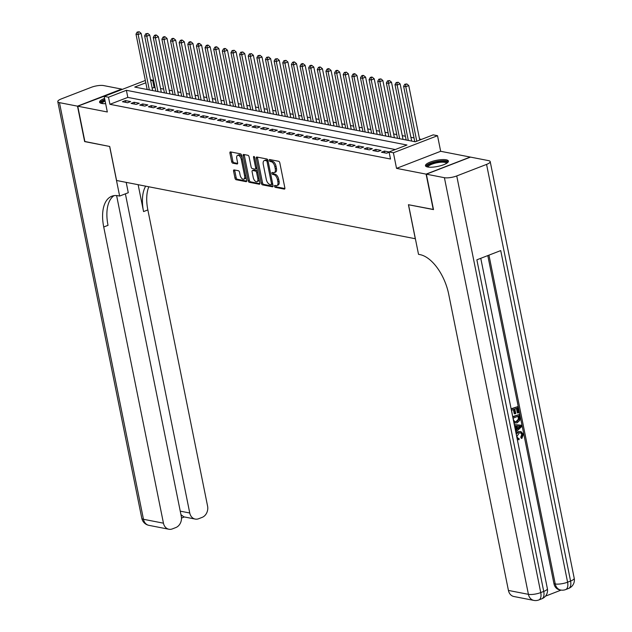 <?xml version="1.0" encoding="UTF-8"?>
<svg xmlns="http://www.w3.org/2000/svg" width="632" height="632" viewBox="0 0 632 632"><rect width="100%" height="100%" fill="white"/><g stroke="black" fill="none" stroke-linecap="round" stroke-linejoin="round"><path stroke-width="0.95" d="M274.493 186.266A1.027 0.537 -111.1 0 0 275.283 187.356L284.289 189.11A1.469 0.766 -111.1 0 0 284.542 189.094A1.469 0.766 -111.1 0 0 284.858 187.886L279.81 162.851A1.469 0.766 -111.1 0 0 278.68 161.294L269.674 159.533A1.027 0.537 -111.1 0 0 269.501 159.548A1.027 0.537 -111.1 0 0 269.279 160.394A1.027 0.537 -111.1 0 0 270.069 161.484L271.231 161.713A4.708 2.465 -111.1 0 1 274.841 166.69L275.26 168.776A4.708 2.465 -111.1 0 1 274.248 172.639A4.708 2.465 -111.1 0 1 273.451 172.702L272.281 172.473A1.027 0.537 -111.1 0 0 272.108 172.481A1.027 0.537 -111.1 0 0 271.886 173.334A1.027 0.537 -111.1 0 0 272.676 174.416L273.838 174.645A4.708 2.465 -111.1 0 1 277.448 179.63L277.875 181.716A4.708 2.465 -111.1 0 1 276.856 185.579A4.708 2.465 -111.1 0 1 276.058 185.634L274.888 185.405A1.027 0.537 -111.1 0 0 274.715 185.421A1.027 0.537 -111.1 0 0 274.493 186.266M275.655 185.555A1.027 0.537 -111.1 0 0 275.686 185.808A1.027 0.537 -111.1 0 0 276.476 186.898L284.89 188.534M270.441 159.683A1.027 0.537 -111.1 0 0 270.472 159.935A1.027 0.537 -111.1 0 0 271.262 161.018L272.424 161.247L271.231 161.713M273.048 172.623A1.027 0.537 -111.1 0 0 273.079 172.868A1.027 0.537 -111.1 0 0 273.869 173.958L275.031 174.187L273.838 174.645M104.596 98.442A11.7 3.113 -11.4 0 0 99.579 102.179A11.7 3.113 -11.4 0 0 101.744 103.458A11.7 3.113 -11.4 0 0 105.647 103.672M427.643 167.006A11.7 3.113 -11.4 0 0 440.781 165.679A11.7 3.113 -11.4 0 0 448.412 161.089A11.7 3.113 -11.4 0 0 446.247 159.809A11.7 3.113 -11.4 0 0 433.118 161.128A11.7 3.113 -11.4 0 0 425.478 165.718A11.7 3.113 -11.4 0 0 427.643 167.006M234.132 169.913A1.469 0.766 -111.1 0 0 233.887 169.929A1.469 0.766 -111.1 0 0 233.571 171.138L234.986 178.161A1.469 0.766 -111.1 0 0 236.115 179.717L246.117 181.668A1.469 0.766 -111.1 0 0 246.362 181.653A1.469 0.766 -111.1 0 0 246.678 180.444L241.629 155.401A1.469 0.766 -111.1 0 0 240.5 153.845L230.506 151.901A1.469 0.766 -111.1 0 0 230.253 151.917A1.469 0.766 -111.1 0 0 229.937 153.126L231.652 161.61A1.469 0.766 -111.1 0 0 232.773 163.167L237.055 163.996A1.469 0.766 -111.1 0 0 237.308 163.98A1.469 0.766 -111.1 0 0 237.624 162.772L236.771 158.569A3.934 2.054 -111.1 0 1 237.616 155.338A3.934 2.054 -111.1 0 1 241.305 159.454L244.631 175.933A3.934 2.054 -111.1 0 1 243.786 179.164A3.934 2.054 -111.1 0 1 240.097 175.048L239.544 172.299A1.469 0.766 -111.1 0 0 238.414 170.743L234.132 169.913M395.269 149.539L127.814 97.391L109.929 104.312L108.499 97.225L104.185 96.388L145.336 80.469M433.481 209.468L408.43 204.713L415.287 238.73L116.58 180.491L109.723 146.474L84.901 141.639L77.76 106.208L107.322 111.975L104.185 96.388M433.252 209.555L426.102 174.124L470.232 157.06L440.67 151.293L437.526 135.706L393.396 152.77L389.075 151.933L406.969 145.012L126.392 90.305L108.499 97.225M440.67 151.293L396.533 168.365L426.102 174.124M396.533 168.365L393.396 152.77M109.929 104.312L390.505 159.019L389.075 151.933M261.34 183.304A1.469 0.766 -111.1 0 0 262.47 184.86L272.471 186.803A1.469 0.766 -111.1 0 0 272.716 186.788A1.469 0.766 -111.1 0 0 273.032 185.579L267.984 160.544A1.469 0.766 -111.1 0 0 266.854 158.988L256.861 157.036A1.469 0.766 -111.1 0 0 256.608 157.052A1.469 0.766 -111.1 0 0 256.292 158.261L261.34 183.304L262.533 182.838A1.469 0.766 -111.1 0 0 263.663 184.394L273.063 186.227M259.294 184.236L249.292 182.285A1.469 0.766 -111.1 0 1 248.163 180.728L243.115 155.693A1.469 0.766 -111.1 0 1 243.431 154.485A1.469 0.766 -111.1 0 1 243.683 154.469L247.957 155.298A1.469 0.766 -111.1 0 1 249.087 156.855L251.133 167.014A1.469 0.766 -111.1 0 0 252.263 168.57L255.099 169.123A1.469 0.766 -111.1 0 0 255.352 169.107A1.469 0.766 -111.1 0 0 255.668 167.899L253.535 157.321A1.027 0.537 -111.1 0 1 253.756 156.475A1.027 0.537 -111.1 0 1 254.728 157.558L259.855 183.011A1.469 0.766 -111.1 0 1 259.539 184.22A1.469 0.766 -111.1 0 1 259.294 184.236L259.736 184.062M122.569 89.27L77.76 106.208M389.083 151.972L384.438 151.072L381.452 152.225L386.634 153.228L389.146 152.265M372.825 150.542L377.999 151.546L380.985 150.392L375.803 149.389L372.825 150.542M364.19 148.86L369.365 149.863L372.351 148.71L367.168 147.706L364.19 148.86M355.555 147.169L360.738 148.18L363.716 147.027L358.534 146.016L355.555 147.169M346.921 145.486L352.103 146.498L355.081 145.344L349.907 144.333L346.921 145.486M338.286 143.804L343.468 144.815L346.447 143.661L341.272 142.65L338.286 143.804M329.659 142.121L334.834 143.132L337.82 141.979L332.637 140.968L329.659 142.121M321.024 140.438L326.199 141.45L329.185 140.296L324.003 139.285L321.024 140.438M312.39 138.756L317.572 139.767L320.55 138.613L315.368 137.602L312.39 138.756M303.755 137.073L308.937 138.084L311.916 136.931L306.741 135.92L303.755 137.073M295.12 135.39L300.303 136.401L303.281 135.248L298.107 134.237L295.12 135.39M286.486 133.708L291.668 134.719L294.654 133.565L289.472 132.554L286.486 133.708M277.859 132.025L283.033 133.036L286.019 131.883L280.837 130.871L277.859 132.025M269.224 130.342L274.407 131.353L277.385 130.2L272.202 129.189L269.224 130.342M260.589 128.659L265.772 129.671L268.75 128.517L263.568 127.506L260.589 128.659M251.955 126.977L257.137 127.988L260.115 126.835L254.941 125.823L251.955 126.977M243.32 125.294L248.502 126.297L251.489 125.144L246.306 124.141L243.32 125.294M234.693 123.611L239.868 124.615L242.854 123.461L237.672 122.458L234.693 123.611M226.058 121.921L231.233 122.932L234.219 121.779L229.037 120.767L226.058 121.921M217.424 120.238L222.606 121.249L225.585 120.096L220.402 119.085L217.424 120.238M208.789 118.555L213.972 119.567L216.95 118.413L211.775 117.402L208.789 118.555M200.154 116.873L205.337 117.884L208.323 116.73L203.141 115.719L200.154 116.873M191.528 115.19L196.702 116.201L199.688 115.048L194.506 114.037L191.528 115.19M182.893 113.507L188.067 114.518L191.054 113.365L185.871 112.354L182.893 113.507M174.258 111.825L179.441 112.836L182.419 111.682L177.237 110.671L174.258 111.825M165.624 110.142L170.806 111.153L173.784 110L168.61 108.988L165.624 110.142M156.989 108.459L162.171 109.47L165.15 108.317L159.975 107.306L156.989 108.459M148.362 106.776L153.536 107.788L156.523 106.634L151.34 105.623L148.362 106.776M139.727 105.094L144.902 106.105L147.888 104.951L142.706 103.94L139.727 105.094M131.093 103.411L136.275 104.422L139.253 103.269L134.071 102.258L131.093 103.411M130.619 101.586L125.444 100.575L122.458 101.728L127.64 102.74L130.619 101.586M421.505 139.388L419.537 139M414.031 137.934L410.903 137.318M405.396 136.251L402.268 135.635M396.77 134.561L393.633 133.952M388.135 132.878L385.007 132.27M379.5 131.195L376.372 130.587M370.865 129.513L367.737 128.904M362.231 127.83L359.102 127.222M353.596 126.147L350.468 125.539M344.969 124.465L341.841 123.856M336.335 122.782L333.206 122.174M327.7 121.099L324.572 120.491M319.065 119.416L315.937 118.808M310.43 117.734L307.302 117.125M301.804 116.051L298.675 115.435M293.169 114.368L290.041 113.752M284.534 112.686L281.406 112.069M275.9 111.003L272.771 110.387M267.265 109.312L264.137 108.704M258.638 107.63L255.502 107.021M250.003 105.947L246.875 105.339M241.369 104.264L238.24 103.656M232.734 102.582L229.606 101.973M224.099 100.899L220.971 100.291M215.472 99.216L212.336 98.608M206.838 97.533L203.709 96.925M198.203 95.851L195.075 95.242M189.568 94.168L186.44 93.56M180.934 92.485L177.805 91.877M172.299 90.803L169.171 90.186M163.672 89.12L160.544 88.504M155.037 87.437L152.138 87.982M150.479 79.735L152.628 80.153L150.716 80.896M154.058 87.24L152.628 80.153M145.81 82.792L134.735 87.074L415.319 141.781L433.204 134.861L437.526 135.706M127.814 97.391L126.392 90.305M384.438 151.072L384.801 152.873M375.803 149.389L376.166 151.19M367.168 147.706L367.532 149.507M358.534 146.016L358.897 147.825M349.907 144.333L350.27 146.142M341.272 142.65L341.635 144.459M332.637 140.968L333.001 142.777M324.003 139.285L324.366 141.094M315.368 137.602L315.731 139.411M306.741 135.92L307.105 137.729M298.107 134.237L298.47 136.046M289.472 132.554L289.835 134.363M280.837 130.871L281.2 132.673M272.202 129.189L272.566 130.99M263.568 127.506L263.939 129.307M254.941 125.823L255.304 127.625M246.306 124.141L246.67 125.942M237.672 122.458L238.035 124.259M229.037 120.767L229.4 122.576M220.402 119.085L220.773 120.894M211.775 117.402L212.139 119.211M203.141 115.719L203.504 117.528M194.506 114.037L194.869 115.846M185.871 112.354L186.235 114.163M177.237 110.671L177.6 112.48M168.61 108.988L168.973 110.797M159.975 107.306L160.338 109.115M151.34 105.623L151.704 107.424M142.706 103.94L143.069 105.742M134.071 102.258L134.434 104.059M125.444 100.575L125.808 102.376M276.856 185.579L278.048 185.113A4.708 2.465 -111.1 0 0 279.067 181.25L277.875 181.716M275.031 174.187A4.708 2.465 -111.1 0 1 278.641 179.164L279.067 181.25M274.248 172.639L275.441 172.18A4.708 2.465 -111.1 0 0 276.453 168.317L275.26 168.776M272.424 161.247A4.708 2.465 -111.1 0 1 276.034 166.232L276.453 168.317M257.453 157.155A1.469 0.766 -111.1 0 0 257.485 157.803L262.533 182.838M271.144 184.678A1.027 0.537 -111.1 0 0 271.318 184.662A1.027 0.537 -111.1 0 0 271.539 183.817L267.107 161.839A1.027 0.537 -111.1 0 0 266.317 160.749L265.092 160.512A4.708 2.465 -111.1 0 0 264.287 160.567A4.708 2.465 -111.1 0 0 263.275 164.439L266.301 179.456A4.708 2.465 -111.1 0 0 269.911 184.441L271.144 184.678M268.015 160.702A1.027 0.537 -111.1 0 0 267.51 160.291L266.317 160.749M264.287 160.567L265.48 160.109A4.708 2.465 -111.1 0 1 266.285 160.054L267.51 160.291M259.886 183.659L250.485 181.826L249.292 182.285M244.276 154.587A1.469 0.766 -111.1 0 0 244.308 155.235L249.356 180.27A1.469 0.766 -111.1 0 0 250.485 181.826M256.292 168.657A1.469 0.766 -111.1 0 0 256.545 168.641A1.469 0.766 -111.1 0 0 256.868 168.199M253.258 177.553A3.934 2.054 -111.1 0 0 256.947 181.661A3.934 2.054 -111.1 0 0 257.793 178.429L256.624 172.623A1.469 0.766 -111.1 0 0 255.494 171.067L252.658 170.514A1.469 0.766 -111.1 0 0 252.405 170.537A1.469 0.766 -111.1 0 0 252.089 171.738L253.258 177.553M256.947 181.661L258.14 181.202A3.934 2.054 -111.1 0 0 259.104 179.283M257.5 171.343A1.469 0.766 -111.1 0 0 256.687 170.608L255.494 171.067M253.4 170.229A1.469 0.766 -111.1 0 1 253.598 170.071A1.469 0.766 -111.1 0 1 253.851 170.055L256.687 170.608M243.786 179.164L244.979 178.706A3.934 2.054 -111.1 0 0 245.943 176.778M242.08 157.621A3.934 2.054 -111.1 0 0 238.809 154.872L237.616 155.338M231.099 152.012A1.469 0.766 -111.1 0 0 231.13 152.66L232.837 161.144A1.469 0.766 -111.1 0 0 233.966 162.701L237.656 163.419M234.733 170.032A1.469 0.766 -111.1 0 0 234.764 170.68L236.178 177.703A1.469 0.766 -111.1 0 0 237.308 179.259L246.709 181.092M419.751 140.067L408.762 85.573L405.784 86.726L403.619 86.3L414.789 141.679M416.772 141.22L405.784 86.726L405.657 84.412L406.85 83.945L404.796 84.238L405.657 84.412M403.619 86.3L404.796 84.238M406.85 83.945L408.762 85.573M427.501 166.974A10.12 2.694 168.6 0 1 430.842 163.601A10.12 2.694 168.6 0 1 441.231 161.271A10.12 2.694 168.6 0 1 447.037 163.032M446.5 163.38A9.377 2.496 -11.4 0 0 441.073 162.227A9.377 2.496 -11.4 0 0 428.125 167.085M448.301 161.76A11.621 3.097 -11.4 0 0 441.831 160.789A11.621 3.097 -11.4 0 0 425.842 166.287M104.825 99.595A11.621 3.097 -11.4 0 0 99.943 102.747M101.594 103.435A10.12 2.694 168.6 0 1 104.928 100.069M105.117 101.025A9.377 2.496 -11.4 0 0 102.226 103.545M517.932 438.324L519.054 438.434L519.062 439.722L517.268 439.335M518.145 439.682L517.308 439.517M516.044 433.236L518.216 431.656L520.942 431.538L523.312 434.31L521.89 438.395L521.202 438.26L520.744 437.147L521.787 434.437L520.571 432.715M514.298 424.601L521.384 425.233L521.653 426.584L515.815 432.122M515.436 430.226L516.241 429.499L515.53 425.976M511.114 408.786L517.64 406.668L518.848 412.664L518.019 412.98L517.332 412.846L516.439 408.422M518.019 412.98L517.055 408.185L514.851 409.038L515.752 413.502L514.93 413.826L514.235 413.691L513.413 409.591M545.495 596.142L561.129 590.091M533.85 600.4A8.998 8.998 0 0 0 538.819 599.958A8.998 4.701 68.9 0 0 540.755 592.579A8.998 2.394 168.6 0 1 528.415 594.333A8.998 7.292 101 0 0 533.85 600.4L513.863 596.505A8.998 7.292 -79 0 1 508.428 590.438L528.415 594.333L444.407 177.695A8.998 2.394 -11.4 0 0 456.746 175.941L540.755 592.579L543.733 591.426L476.868 259.815L500.726 250.588L567.591 582.198A8.998 2.394 168.6 0 1 555.252 583.952A8.998 7.292 101 0 0 560.687 590.019L559.391 589.767A8.998 7.292 -79 0 1 553.956 583.699L555.252 583.952L488.955 255.138M487.801 255.589L553.956 583.699M512.773 417.009L519.22 414.513L519.804 417.42L519.741 420.399L517.087 422.863L513.966 422.958M512.694 416.638L519.22 414.513M444.407 177.695L426.363 174.179L433.505 209.603L408.517 204.736L418.518 254.333L419.98 254.617A37.493 19.592 68.9 0 1 448.712 294.259L508.428 590.438M456.746 175.941L486.561 164.407A8.998 2.394 -11.4 0 0 490.203 161.618A8.998 2.394 -11.4 0 0 488.536 160.623L470.492 157.107L426.363 174.179M514.93 413.826L514.029 409.354L511.549 410.31L512.441 415.374M511.185 409.157L517.64 406.668M514.867 423.14L513.927 422.745M514.393 421.726L516.865 421.655L519.117 419.221L518.635 416.03L513.129 418.163L513.484 419.917L514.946 421.939M514.622 421.836L516.17 421.52L518.43 419.087L518.019 416.267M516.865 421.655L516.17 421.52M519.117 419.221L518.43 419.087M518.983 417.76L518.295 417.618M515.562 430.874L516.929 429.634L516.202 426.007L514.567 425.928M514.314 424.68L521.384 425.233M519.251 426.158L517.095 426.055L517.679 428.954L520.689 426.229L519.251 426.158M516.929 429.634L516.241 429.499M517.553 428.314L520.002 426.087M521.89 438.395L521.432 437.281L522.474 434.571L520.926 432.754L519.149 432.991L516.779 436.744L518.24 438.418L519.054 438.434M522.474 434.571L521.787 434.437M521.432 437.281L520.744 437.147M516.233 434.168L518.904 431.79L518.216 431.656M518.904 431.79L520.942 431.538M84.87 141.497L109.636 146.458L119.638 196.062L118.168 195.778A37.493 19.592 -111.1 0 0 111.785 196.236A37.493 19.592 -111.1 0 0 103.727 226.991L163.451 523.178A8.998 7.292 101 0 0 168.886 529.245A8.998 7.292 101 0 0 172.323 528.913L175.838 527.554A8.998 7.292 101 0 0 181.281 516.281L116.612 195.565M126.195 182.364L128.28 192.713L119.638 196.062M77.499 106.16L121.628 89.088L103.585 85.573A8.998 2.394 -11.4 0 0 91.245 87.327L61.43 98.861A8.998 2.394 -11.4 0 0 57.789 101.649A8.998 2.394 -11.4 0 0 59.455 102.645L77.499 106.16L84.641 141.584M125.389 193.834L189.75 513.002A8.998 7.292 101 0 0 195.185 519.069A8.998 7.292 101 0 0 198.622 518.738L202.137 517.379A8.998 7.292 101 0 0 207.58 506.106L147.856 209.927A37.493 19.592 -111.1 0 1 148.828 186.78M145.676 186.163A37.493 19.592 -111.1 0 0 143.567 211.586L138.139 184.694M181.013 514.938L181.202 514.867A8.998 7.292 -79 0 1 180.926 514.511M114.021 195.644A37.493 19.592 -111.1 0 0 108.025 225.332L103.727 226.991M181.202 514.867L183.849 516.858L195.185 519.069M411.661 141.07L400.127 83.89L397.149 85.044L394.992 84.617L406.155 139.996M408.312 140.415L397.149 85.044L397.022 82.729L398.215 82.263L396.161 82.555L397.022 82.729M394.992 84.617L396.161 82.555M398.215 82.263L400.127 83.89M403.026 139.388L391.492 82.207L388.514 83.361L386.357 82.934L397.52 138.313M399.677 138.732L388.514 83.361L388.388 81.046L389.581 80.58L387.527 80.872L388.388 81.046M386.357 82.934L387.527 80.872M389.581 80.58L391.492 82.207M394.392 137.705L382.866 80.525L379.879 81.678L377.723 81.251L388.885 136.63M391.05 137.049L379.879 81.678L379.753 79.363L380.946 78.897L378.892 79.19L379.753 79.363M377.723 81.251L378.892 79.19M380.946 78.897L382.866 80.525M385.757 136.022L374.231 78.834L371.245 79.987L369.088 79.569L380.259 134.948M382.415 135.367L371.245 79.987L371.126 77.673L372.319 77.215L371.45 77.049L370.257 77.507L371.126 77.673M369.088 79.569L370.257 77.507M372.319 77.215L374.231 78.834M377.122 134.34L365.596 77.151L362.618 78.305L360.453 77.886L371.624 133.265M373.781 133.684L362.618 78.305L362.492 75.99L363.684 75.532L362.823 75.366L361.63 75.824L362.492 75.99M360.453 77.886L361.63 75.824M363.684 75.532L365.596 77.151M368.495 132.657L356.962 75.469L353.983 76.622L351.827 76.203L362.989 131.582M365.146 132.001L353.983 76.622L353.857 74.307L355.05 73.849L354.189 73.683L352.996 74.141L353.857 74.307M351.827 76.203L352.996 74.141M355.05 73.849L356.962 75.469M359.861 130.966L348.327 73.786L345.349 74.939L343.192 74.521L354.355 129.9M356.511 130.318L345.349 74.939L345.222 72.625L346.415 72.166L344.361 72.459L345.222 72.625M343.192 74.521L344.361 72.459M346.415 72.166L348.327 73.786M351.226 129.284L339.7 72.103L336.714 73.257L334.557 72.838L345.72 128.217M347.884 128.636L336.714 73.257L336.587 70.942L337.78 70.484L336.919 70.318L335.726 70.776L336.587 70.942M334.557 72.838L335.726 70.776M337.78 70.484L339.7 72.103M342.591 127.601L331.065 70.421L328.079 71.574L325.922 71.155L337.093 126.526M339.25 126.953L328.079 71.574L327.961 69.259L329.154 68.801L328.285 68.627L327.092 69.093L327.961 69.259M325.922 71.155L327.092 69.093M329.154 68.801L331.065 70.421M333.957 125.918L322.431 68.738L319.452 69.891L317.288 69.473L328.458 124.844M330.615 125.27L319.452 69.891L319.326 67.577L320.519 67.118L319.65 66.945L318.465 67.411L319.326 67.577M317.288 69.473L318.465 67.411M320.519 67.118L322.431 68.738M325.33 124.235L313.796 67.055L310.818 68.209L308.661 67.79L319.824 123.161M321.98 123.588L310.818 68.209L310.691 65.894L311.884 65.436L311.023 65.262L309.83 65.728L310.691 65.894M308.661 67.79L309.83 65.728M311.884 65.436L313.796 67.055M316.695 122.553L305.161 65.373L302.183 66.526L300.026 66.107L311.189 121.478M313.346 121.905L302.183 66.526L302.057 64.211L303.249 63.753L302.388 63.579L301.195 64.045L302.057 64.211M300.026 66.107L301.195 64.045M303.249 63.753L305.161 65.373M308.06 120.87L296.534 63.69L293.548 64.843L291.392 64.424L302.554 119.796M304.719 120.214L293.548 64.843L293.422 62.529L294.615 62.062L293.754 61.896L292.561 62.363L293.422 62.529M291.392 64.424L292.561 62.363M294.615 62.062L296.534 63.69M299.426 119.187L287.9 62.007L284.913 63.161L282.757 62.742L293.92 118.113M296.084 118.532L284.913 63.161L284.795 60.846L285.988 60.38L283.926 60.68L284.795 60.846M282.757 62.742L283.926 60.68M285.988 60.38L287.9 62.007M290.791 117.505L279.265 60.324L276.287 61.478L274.122 61.051L285.293 116.43M287.449 116.849L276.287 61.478L276.16 59.163L277.353 58.697L275.291 58.989L276.16 59.163M274.122 61.051L275.291 58.989M277.353 58.697L279.265 60.324M282.164 115.822L270.63 58.642L267.652 59.795L265.487 59.369L276.658 114.748M278.815 115.166L267.652 59.795L267.526 57.48L268.719 57.014L266.665 57.307L267.526 57.48M265.487 59.369L266.665 57.307M268.719 57.014L270.63 58.642M273.53 114.139L261.996 56.959L259.017 58.112L256.861 57.686L268.023 113.065M270.18 113.484L259.017 58.112L258.891 55.798L260.084 55.332L258.03 55.624L258.891 55.798M256.861 57.686L258.03 55.624M260.084 55.332L261.996 56.959M264.895 112.457L253.369 55.276L250.383 56.43L248.226 56.003L259.389 111.382M261.545 111.801L250.383 56.43L250.256 54.115L251.449 53.649L249.395 53.941L250.256 54.115M248.226 56.003L249.395 53.941M251.449 53.649L253.369 55.276M256.26 110.774L244.734 53.586L241.748 54.739L239.591 54.32L250.754 109.699M252.918 110.118L241.748 54.739L241.629 52.424L242.814 51.966L240.76 52.259L241.629 52.424M239.591 54.32L240.76 52.259M242.814 51.966L244.734 53.586M247.625 109.091L236.099 51.903L233.113 53.056L230.957 52.638L242.127 108.017M244.284 108.435L233.113 53.056L232.995 50.742L234.188 50.284L232.126 50.576L232.995 50.742M230.957 52.638L232.126 50.576M234.188 50.284L236.099 51.903M238.999 107.408L227.465 50.22L224.486 51.374L222.322 50.955L233.492 106.334M235.649 106.753L224.486 51.374L224.36 49.059L225.553 48.601L224.692 48.435L223.499 48.893L224.36 49.059M222.322 50.955L223.499 48.893M225.553 48.601L227.465 50.22M230.364 105.718L218.83 48.538L215.852 49.691L213.695 49.272L224.858 104.651M227.014 105.07L215.852 49.691L215.725 47.376L216.918 46.918L216.057 46.752L214.864 47.21L215.725 47.376M213.695 49.272L214.864 47.21M216.918 46.918L218.83 48.538M221.729 104.035L210.195 46.855L207.217 48.008L205.06 47.59L216.223 102.969M218.38 103.387L207.217 48.008L207.091 45.694L208.284 45.235L207.422 45.069L206.23 45.528L207.091 45.694M205.06 47.59L206.23 45.528M208.284 45.235L210.195 46.855M213.095 102.352L201.569 45.172L198.582 46.326L196.426 45.907L207.588 101.286M209.753 101.705L198.582 46.326L198.456 44.011L199.649 43.553L198.788 43.379L197.595 43.845L198.456 44.011M196.426 45.907L197.595 43.845M199.649 43.553L201.569 45.172M204.46 100.67L192.934 43.489L189.948 44.643L187.791 44.224L198.962 99.595M201.118 100.022L189.948 44.643L189.829 42.328L191.022 41.87L190.153 41.696L188.96 42.162L189.829 42.328M187.791 44.224L188.96 42.162M191.022 41.87L192.934 43.489M195.833 98.987L184.299 41.807L181.321 42.96L179.156 42.542L190.327 97.913M192.484 98.339L181.321 42.96L181.194 40.646L182.387 40.187L181.526 40.014L180.333 40.48L181.194 40.646M179.156 42.542L180.333 40.48M182.387 40.187L184.299 41.807M187.198 97.304L175.664 40.124L172.686 41.278L170.529 40.859L181.692 96.23M183.849 96.656L172.686 41.278L172.56 38.963L173.753 38.505L172.892 38.331L171.699 38.797L172.56 38.963M170.529 40.859L171.699 38.797M173.753 38.505L175.664 40.124M178.564 95.622L167.03 38.441L164.051 39.595L161.895 39.176L173.057 94.547M175.214 94.974L164.051 39.595L163.925 37.28L165.118 36.822L164.257 36.648L163.064 37.114L163.925 37.28M161.895 39.176L163.064 37.114M165.118 36.822L167.03 38.441M169.929 93.939L158.403 36.759L155.417 37.912L153.26 37.493L164.423 92.865M166.587 93.283L155.417 37.912L155.29 35.597L156.483 35.131L155.622 34.965L154.429 35.431L155.29 35.597M153.26 37.493L154.429 35.431M156.483 35.131L158.403 36.759M161.294 92.256L149.768 35.076L146.782 36.229L144.625 35.803L155.796 91.182M157.953 91.601L146.782 36.229L146.663 33.915L147.856 33.449L145.795 33.741L146.663 33.915M144.625 35.803L145.795 33.741M147.856 33.449L149.768 35.076M152.66 90.574L141.133 33.393L138.155 34.547L135.991 34.12L147.161 89.499M149.318 89.918L138.155 34.547L138.029 32.232L139.222 31.766L137.168 32.058L138.029 32.232M135.991 34.12L137.168 32.058M139.222 31.766L141.133 33.393M276.476 186.898L275.283 187.356M271.262 161.018L270.069 161.484M273.869 173.958L272.676 174.416M278.641 179.164L277.448 179.63M276.034 166.232L274.841 166.69M284.74 188.936L284.289 189.11M257.485 157.803L256.292 158.261M272.913 186.63L272.471 186.803M263.663 184.394L262.47 184.86M272.597 183.406L271.539 183.817M268.166 161.429L267.107 161.839M266.285 160.054L265.092 160.512M249.356 180.27L248.163 180.728M244.308 155.235L243.115 155.693M256.726 167.488L255.668 167.899M254.491 156.957L253.535 157.321M258.851 178.026L257.793 178.429M257.682 172.22L256.624 172.623M253.851 170.055L252.658 170.514M245.69 175.522L244.631 175.933M242.364 159.043L241.305 159.454M237.506 163.83L237.055 163.996M233.966 162.701L232.773 163.167M232.837 161.144L231.652 161.61M231.13 152.66L229.937 153.126M246.559 181.495L246.117 181.668M237.308 179.259L236.115 179.717M236.178 177.703L234.986 178.161M234.764 170.68L233.571 171.138M560.687 590.019A8.998 8.998 0 0 0 565.656 589.577A8.998 4.701 68.9 0 0 567.591 582.198L570.57 581.045L486.561 164.407M574.212 578.256A8.998 2.394 168.6 0 1 570.57 581.045A8.998 4.701 -111.1 0 1 568.634 588.424A8.998 8.998 0 0 0 574.212 578.256L490.203 161.618M547.375 588.637A8.998 2.394 168.6 0 1 543.733 591.426A8.998 4.701 -111.1 0 1 541.798 598.804A8.998 8.998 0 0 0 547.375 588.637L480.77 258.306M519.393 427.398L518.706 427.264M143.567 211.586L147.856 209.927M59.455 102.645L143.464 519.283L163.451 523.178M180.246 511.154L189.75 513.002M143.464 519.283A8.998 2.394 168.6 0 1 141.797 518.287A8.998 8.998 0 0 0 148.899 525.342A8.998 7.292 -79 0 1 143.464 519.283M272.51 184.204L271.318 184.662M256.545 168.641L255.352 169.107M253.598 170.071L252.405 170.537M565.656 589.577L568.634 588.424M538.819 599.958L541.798 598.804M57.789 101.649L141.797 518.287M148.899 525.342L168.886 529.245M181.479 518.074L184.362 516.96"/></g></svg>
